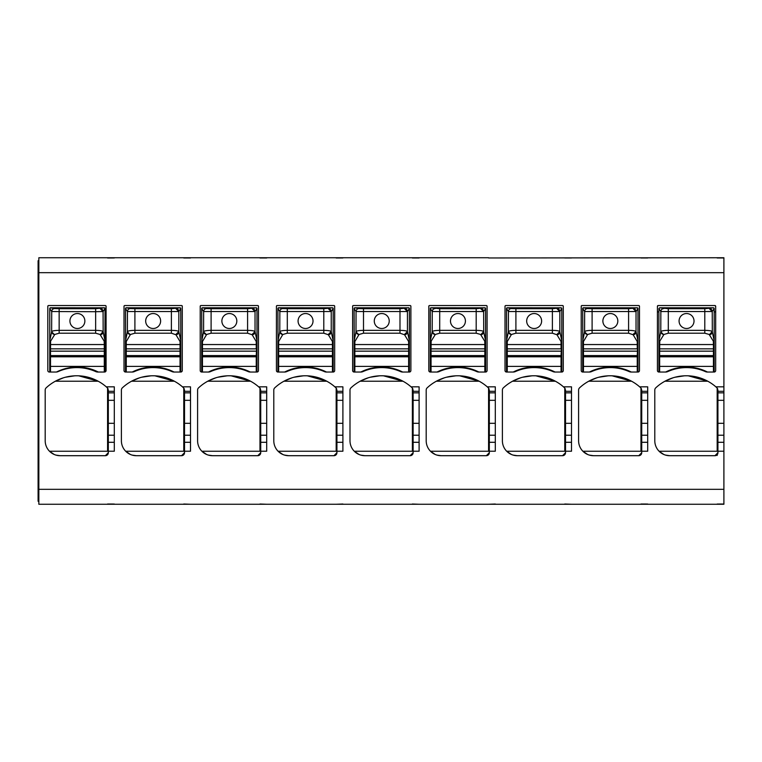 <?xml version="1.0" encoding="UTF-8"?>
<svg xmlns="http://www.w3.org/2000/svg" width="762" height="762" viewBox="0 0 762 762"><rect width="100%" height="100%" fill="white"/><g stroke="black" fill="none" stroke-linecap="round" stroke-linejoin="round"><path stroke-width="1.14" d="M658.901 340.814L658.901 372.037A1.495 1.495 0 0 1 657.416 370.542L657.416 306.295A0.743 0.743 0 0 1 658.158 305.543L657.416 306.295M658.901 343.843A0.743 0.714 0 0 0 659.654 344.557L713.442 344.557L713.337 341.166L709.336 334.737A2.991 2.848 -15.7 0 0 712.308 331.88L712.232 311.553A2.991 2.972 -111.8 0 0 709.26 308.562L712.232 311.553L714.184 308.534L714.184 340.833L712.308 331.88M659.016 340.462A0.743 0.714 -164.3 0 0 659.759 341.166L663.759 334.737L660.787 331.88L658.901 340.833L658.901 308.534L660.844 311.544L712.232 311.553M659.759 341.166L659.654 348.844L713.442 348.844L713.442 344.557A0.743 0.714 0 0 0 714.184 343.843L714.184 357.521A0.743 0.743 180 0 0 713.442 356.787L659.654 356.787A0.743 0.743 180 0 0 658.901 357.521M659.654 341.538L658.901 340.833L658.901 348.844L659.654 348.844L659.654 351.158L713.442 351.158L713.442 355.587L659.654 355.587L659.654 372.037M713.442 341.538L714.184 340.833L714.184 348.844L713.442 348.844L713.442 351.158L714.184 351.158L714.184 366.389L658.901 366.389L658.901 351.158L659.654 351.158L659.654 355.587A0.743 0.743 0 0 0 658.901 356.33M713.337 341.166A0.743 0.714 -15.7 0 0 714.08 340.462M714.184 343.843L714.184 340.814M714.127 308.562A0.743 0.743 68.2 0 0 713.384 307.81L659.654 307.791L658.901 308.534L659.654 307.791L668.303 308.705L704.793 308.705L704.793 333.204L668.303 333.204L663.835 334.47A2.991 2.848 -164.3 0 1 660.854 331.613C661.54 330.841 664.026 330.422 668.303 330.346L704.793 330.346C709.07 330.422 711.546 330.841 712.232 331.613L709.336 334.737M658.158 305.543L714.937 305.543L715.68 306.295L715.68 370.542A1.495 1.495 0 0 1 714.184 372.037L714.184 357.521M686.543 313.544A7.468 7.468 0 0 0 679.075 321.021A7.468 7.468 0 0 0 686.543 328.489A7.468 7.468 0 0 0 694.02 321.021A7.468 7.468 0 0 0 686.543 313.544M713.442 307.791L714.184 308.534L713.442 307.791M714.184 372.037L707.469 372.037A46.32 46.32 0 0 0 665.626 372.037L658.901 372.037M663.835 308.562A2.991 2.972 111.8 0 0 660.854 311.553L660.854 311.553A2.991 2.972 111.8 0 1 663.826 308.562L663.835 308.562M659.711 307.81L658.968 308.562M713.384 307.81L704.793 308.705M488.575 257.966L723.9 257.737L723.9 386.829L715.842 386.829A44.825 44.825 0 0 1 716.975 387.858L717.709 388.934M717.928 452.714A2.991 2.991 0 0 1 714.937 455.705L717.928 452.714L717.928 442.293L723.9 442.293L723.9 504.015L717.175 504.034L723.9 504.263L38.843 504.263L38.843 257.737L488.575 257.737M717.175 453.847L717.175 455.466M663.854 454.504L659.092 451.247L717.175 451.247L717.175 388.058M717.175 446.884L717.928 447.704M714.937 455.705L669.741 455.705L665.512 455.095M673.075 377.781L664.94 381.219L707.784 381.219L688.334 375.818M684.39 375.818L674.932 377.257M714.184 311.887L715.68 311.887M657.416 311.887L658.901 311.887M717.928 442.293L717.928 435.207L723.9 435.207L723.9 442.293M723.9 435.207L723.9 423.301L717.928 423.301L717.928 435.207M717.928 423.301L717.928 400.317L723.9 400.317L723.9 423.301M723.9 400.317L723.9 392.849L717.928 392.849L717.928 400.317M717.928 392.849L717.928 390.039M723.9 392.849L723.9 386.829M669.741 455.705A14.945 14.945 0 0 1 654.796 440.769L654.796 390.039A2.991 2.991 0 0 1 655.749 387.858A44.825 44.825 0 0 1 715.842 386.829L716.975 387.858M714.937 305.543A0.743 0.743 0 0 1 715.68 306.295M707.469 372.037A5.229 5.229 0 0 1 705.345 371.589A46.32 46.32 0 0 0 667.75 371.589A5.229 5.229 0 0 1 665.626 372.037M647.7 504.034L640.975 504.015L647.7 504.034M641.728 452.714L638.737 455.705A2.991 2.991 0 0 0 641.728 452.714L641.728 451.228L647.7 451.228L647.7 386.829L639.642 386.829A44.825 44.825 0 0 0 579.549 387.858A2.991 2.991 0 0 0 578.596 390.039L578.596 440.769A14.945 14.945 0 0 0 593.541 455.705L589.312 455.095M638.737 455.705L593.541 455.705M587.635 334.47L592.103 333.204L592.103 330.346C587.826 330.422 585.34 330.841 584.654 331.613A2.991 2.848 -164.3 0 0 587.635 334.47L583.454 341.538L582.701 340.833L582.701 348.844L582.701 343.843A0.743 0.714 0 0 0 583.454 344.557L637.242 344.557A0.743 0.714 0 0 0 637.984 343.843L637.984 372.037A1.495 1.495 0 0 0 639.48 370.542L639.48 306.295A0.743 0.743 0 0 0 638.737 305.543L581.958 305.543A0.743 0.743 0 0 0 581.216 306.295L581.216 370.542A1.495 1.495 0 0 0 582.701 372.037L589.426 372.037A5.229 5.229 0 0 0 591.55 371.589A46.32 46.32 0 0 1 629.145 371.589A5.229 5.229 0 0 0 631.269 372.037A46.32 46.32 0 0 0 589.426 372.037M637.984 372.037L631.269 372.037M565.528 452.714L562.537 455.705A2.991 2.991 0 0 0 565.528 452.714L565.528 451.228L571.5 451.228L571.5 386.829L563.442 386.829A44.825 44.825 0 0 0 503.349 387.858A2.991 2.991 0 0 0 502.396 390.039L502.396 440.769A14.945 14.945 0 0 0 517.341 455.705L513.112 455.095M562.537 455.705L517.341 455.705M511.435 334.47L515.903 333.204L515.903 330.346C511.626 330.422 509.14 330.841 508.454 331.613A2.991 2.848 -164.3 0 0 511.435 334.47L507.254 341.538L506.501 340.833L506.501 348.844L506.501 343.843A0.743 0.714 0 0 0 507.254 344.557L561.042 344.557A0.743 0.714 0 0 0 561.784 343.843L561.784 372.037A1.495 1.495 0 0 0 563.28 370.542L563.28 306.295A0.743 0.743 0 0 0 562.537 305.543L505.758 305.543A0.743 0.743 0 0 0 505.016 306.295L505.016 370.542A1.495 1.495 0 0 0 506.501 372.037L513.226 372.037A5.229 5.229 0 0 0 515.35 371.589A46.32 46.32 0 0 1 552.945 371.589A5.229 5.229 0 0 0 555.069 372.037A46.32 46.32 0 0 0 513.226 372.037M561.784 372.037L555.069 372.037M336.928 452.714L333.937 455.705A2.991 2.991 0 0 0 336.928 452.714L336.928 451.228L342.9 451.228L342.9 386.829L334.842 386.829A44.825 44.825 0 0 0 274.749 387.858A2.991 2.991 0 0 0 273.796 390.039L273.796 440.769A14.945 14.945 0 0 0 288.741 455.705L284.512 455.095M333.937 455.705L288.741 455.705M324.345 371.589A5.229 5.229 0 0 0 326.469 372.037A46.32 46.32 0 0 0 284.626 372.037A5.229 5.229 0 0 0 286.75 371.589A46.32 46.32 0 0 1 324.345 371.589M284.626 372.037L277.901 372.037A1.495 1.495 0 0 1 276.416 370.542L276.416 306.295A0.743 0.743 0 0 1 277.158 305.543L333.937 305.543A0.743 0.743 0 0 1 334.68 306.295L334.68 370.542A1.495 1.495 0 0 1 333.185 372.037L326.469 372.037M413.128 452.714L410.137 455.705A2.991 2.991 0 0 0 413.128 452.714L413.128 451.228L419.1 451.228L419.1 386.829L411.042 386.829A44.825 44.825 0 0 0 350.949 387.858A2.991 2.991 0 0 0 349.996 390.039L349.996 440.769A14.945 14.945 0 0 0 364.941 455.705L360.712 455.095M410.137 455.705L364.941 455.705M360.826 372.037A5.229 5.229 0 0 0 362.95 371.589A46.32 46.32 0 0 1 400.545 371.589A5.229 5.229 0 0 0 402.669 372.037A46.32 46.32 0 0 0 360.826 372.037L354.101 372.037A1.495 1.495 0 0 1 352.615 370.542L352.615 306.295A0.743 0.743 0 0 1 353.358 305.543L410.137 305.543A0.743 0.743 0 0 1 410.88 306.295L410.88 370.542A1.495 1.495 0 0 1 409.385 372.037L402.669 372.037M437.026 372.037L430.301 372.037A1.495 1.495 0 0 1 428.815 370.542L428.815 306.295A0.743 0.743 0 0 1 429.558 305.543L486.337 305.543A0.743 0.743 0 0 1 487.08 306.295L487.08 370.542A1.495 1.495 0 0 1 485.584 372.037L478.869 372.037A46.32 46.32 0 0 0 437.026 372.037A5.229 5.229 0 0 0 439.15 371.589A46.32 46.32 0 0 1 476.745 371.589A5.229 5.229 0 0 0 478.869 372.037M489.328 452.714L486.337 455.705A2.991 2.991 0 0 0 489.328 452.714L489.328 451.228L495.3 451.228L495.3 386.829L487.242 386.829L488.375 387.858A44.825 44.825 0 0 0 427.149 387.858A2.991 2.991 0 0 0 426.196 390.039L426.196 440.769A14.945 14.945 0 0 0 441.141 455.705L436.912 455.095M486.337 455.705L441.141 455.705M260.728 452.714L257.737 455.705A2.991 2.991 0 0 0 260.728 452.714L260.728 451.228L266.7 451.228L266.7 386.829L258.642 386.829L259.775 387.858A44.825 44.825 0 0 0 198.549 387.858A2.991 2.991 0 0 0 197.596 390.039L197.596 440.769A14.945 14.945 0 0 0 212.541 455.705L208.312 455.095M257.737 455.705L212.541 455.705M206.635 334.47L211.103 333.204L211.103 330.346C206.826 330.422 204.34 330.841 203.654 331.613A2.991 2.848 -164.3 0 0 206.635 334.47L202.454 341.538L201.701 340.833L201.701 348.844L201.701 343.843A0.743 0.714 0 0 0 202.454 344.557L256.242 344.557A0.743 0.714 0 0 0 256.985 343.843L256.985 372.037A1.495 1.495 0 0 0 258.48 370.542L258.48 306.295A0.743 0.743 0 0 0 257.737 305.543L200.958 305.543A0.743 0.743 0 0 0 200.215 306.295L200.215 370.542A1.495 1.495 0 0 0 201.701 372.037L208.426 372.037A5.229 5.229 0 0 0 210.55 371.589A46.32 46.32 0 0 1 248.145 371.589A5.229 5.229 0 0 0 250.269 372.037A46.32 46.32 0 0 0 208.426 372.037M256.985 372.037L250.269 372.037M132.226 372.037L125.501 372.037A1.495 1.495 0 0 1 124.015 370.542L124.015 306.295A0.743 0.743 0 0 1 124.758 305.543L181.537 305.543A0.743 0.743 0 0 1 182.28 306.295L182.28 370.542A1.495 1.495 0 0 1 180.785 372.037L174.069 372.037A46.32 46.32 0 0 0 132.226 372.037A5.229 5.229 0 0 0 134.35 371.589A46.32 46.32 0 0 1 171.945 371.589A5.229 5.229 0 0 0 174.069 372.037M184.528 452.714L181.537 455.705A2.991 2.991 0 0 0 184.528 452.714L184.528 451.228L190.5 451.228L190.5 386.829L182.442 386.829L183.575 387.858A44.825 44.825 0 0 0 122.349 387.858A2.991 2.991 0 0 0 121.396 390.039L121.396 440.769A14.945 14.945 0 0 0 136.341 455.705L132.112 455.095M181.537 455.705L136.341 455.705M106.08 306.295L106.08 370.542A1.495 1.495 0 0 1 104.585 372.037L97.869 372.037A5.229 5.229 0 0 1 95.745 371.589A46.32 46.32 0 0 0 58.15 371.589A5.229 5.229 0 0 1 56.026 372.037L49.301 372.037A1.495 1.495 0 0 1 47.816 370.542L47.816 306.295A0.743 0.743 0 0 1 48.558 305.543L105.337 305.543A0.743 0.743 0 0 1 106.08 306.295M108.328 452.714L105.337 455.705A2.991 2.991 0 0 0 108.328 452.714L108.328 451.228L114.3 451.228L114.3 386.829L106.242 386.829A44.825 44.825 0 0 0 46.149 387.858A2.991 2.991 0 0 0 45.196 390.039L45.196 440.769A14.945 14.945 0 0 0 60.141 455.705L55.912 455.095M105.337 455.705L60.141 455.705M114.3 504.263L107.575 504.015L114.3 504.034M190.5 504.263L183.775 504.015L190.5 504.263M266.7 504.263L259.975 504.015L266.7 504.263M336.175 504.263L342.9 504.015L336.175 504.263M419.1 504.263L412.375 504.015L419.1 504.263M488.575 504.263L495.3 504.015L488.575 504.263M571.5 504.263L564.775 504.015L571.5 504.263M647.7 257.985L640.975 257.985L647.7 257.966M571.5 257.985L564.775 257.985L571.5 257.966M419.1 257.985L412.375 257.985L419.1 257.966M336.175 257.985L342.9 257.966L336.175 257.737M266.7 257.985L259.975 257.985L266.7 257.966M190.5 257.985L183.775 257.985L190.5 257.966M107.575 257.985L114.3 257.966L107.575 257.737M587.654 454.504L582.892 451.247L640.975 451.247L640.975 388.058M640.775 387.858L639.642 386.829A44.825 44.825 0 0 1 640.775 387.858L641.509 388.934M640.975 446.884L641.728 447.704M596.875 377.781L588.74 381.219L631.584 381.219L612.134 375.818M608.19 375.818L598.732 377.257M583.454 341.538L583.454 348.844L582.701 348.844L582.701 351.158L583.454 351.158L583.454 355.587L637.242 355.587L637.984 340.833L637.242 341.538L637.242 348.844L583.454 348.844L583.454 351.158L637.984 351.158L637.984 366.389L582.701 366.389L582.701 351.158L582.701 372.037M583.559 341.166A0.743 0.714 -164.3 0 1 582.816 340.462L582.701 308.534A0.743 0.743 0 0 1 583.454 307.791L582.701 308.534L584.644 311.544L636.032 311.553A2.991 2.972 -111.8 0 0 633.06 308.562L636.032 311.553L637.984 308.534A0.743 0.743 0 0 0 637.242 307.791L637.984 308.534L637.984 340.833L636.032 331.613L636.032 311.553M641.728 451.228L641.728 435.207L647.7 435.207M647.7 423.301L641.728 423.301L641.728 435.207M641.728 423.301L641.728 400.317L647.7 400.317M647.7 392.849L641.728 392.849L641.728 400.317M641.728 392.849L641.728 390.039M637.242 341.538L633.136 334.737A2.991 2.848 -15.7 0 0 636.108 331.88M582.701 343.843L582.701 340.814M637.137 341.166A0.743 0.714 -15.7 0 0 637.88 340.462M637.984 343.843L637.984 340.814M582.816 340.462L584.587 331.88L587.559 334.737M633.06 334.47L636.032 331.613C635.346 330.841 632.87 330.422 628.593 330.346L628.593 333.204L633.136 334.737M610.343 313.544A7.468 7.468 0 0 0 602.875 321.021A7.468 7.468 0 0 0 610.343 328.489A7.468 7.468 0 0 0 617.82 321.021A7.468 7.468 0 0 0 610.343 313.544M637.184 307.81L583.454 307.791L587.626 308.562A2.991 2.972 111.8 0 0 584.654 311.553L584.654 311.553A2.991 2.972 111.8 0 1 587.626 308.562L592.103 308.705L592.103 330.346L628.593 330.346L628.593 308.705L637.184 307.81A0.743 0.743 68.2 0 1 637.927 308.562M583.511 307.81L582.768 308.562M430.301 340.814L430.301 372.037M430.301 343.843A0.743 0.714 0 0 0 431.054 344.557L484.842 344.557L484.737 341.166L480.736 334.737A2.991 2.848 -15.7 0 0 483.708 331.88L483.632 311.553A2.991 2.972 -111.8 0 0 480.66 308.562L483.632 311.553L485.584 308.534A0.743 0.743 0 0 0 484.842 307.791L485.584 308.534L485.584 340.833L483.708 331.88M430.416 340.462A0.743 0.714 -164.3 0 0 431.159 341.166L435.159 334.737L432.187 331.88L430.301 340.833L430.301 308.534L432.245 311.544L483.632 311.553M431.159 341.166L431.054 348.844L484.842 348.844L484.842 344.557A0.743 0.714 0 0 0 485.584 343.843L485.584 357.521A0.743 0.743 180 0 0 484.842 356.787L431.054 356.787A0.743 0.743 180 0 0 430.301 357.521M431.054 341.538L430.301 340.833L430.301 348.844L431.054 348.844L431.054 351.158L484.842 351.158L484.842 355.587L431.054 355.587L431.054 372.037M484.842 341.538L485.584 340.833L485.584 348.844L484.842 348.844L484.842 351.158L485.584 351.158L485.584 366.389L430.301 366.389L430.301 351.158L431.054 351.158L431.054 355.587A0.743 0.743 0 0 0 430.301 356.33M484.737 341.166A0.743 0.714 -15.7 0 0 485.48 340.462M485.584 343.843L485.584 340.814M485.527 308.562A0.743 0.743 68.2 0 0 484.784 307.81L431.054 307.791A0.743 0.743 0 0 0 430.301 308.534L431.054 307.791L439.703 308.705L476.193 308.705L476.193 333.204L439.703 333.204L435.235 334.47A2.991 2.848 -164.3 0 1 432.254 331.613C432.94 330.841 435.426 330.422 439.703 330.346L476.193 330.346C480.47 330.422 482.946 330.841 483.632 331.613L480.736 334.737M485.584 372.037L485.584 357.521M457.943 313.544A7.468 7.468 0 0 0 450.475 321.021A7.468 7.468 0 0 0 457.943 328.489A7.468 7.468 0 0 0 465.42 321.021A7.468 7.468 0 0 0 457.943 313.544M435.235 308.562A2.991 2.972 111.8 0 0 432.254 311.553L432.254 311.553A2.991 2.972 111.8 0 1 435.226 308.562L435.235 308.562M431.111 307.81L430.368 308.562M484.784 307.81L476.193 308.705M435.254 454.504L430.492 451.247L488.575 451.247L488.575 388.058M488.375 387.858L489.109 388.934M488.575 446.884L489.328 447.704M444.475 377.781L436.34 381.219L479.184 381.219L459.734 375.818M455.79 375.818L446.332 377.257M489.328 451.228L489.328 435.207L495.3 435.207M495.3 423.301L489.328 423.301L489.328 435.207M489.328 423.301L489.328 400.317L495.3 400.317M495.3 392.849L489.328 392.849L489.328 400.317M489.328 392.849L489.328 390.039M282.854 454.504L278.092 451.247L336.175 451.247L336.175 388.058M335.975 387.858L334.842 386.829A44.825 44.825 0 0 1 335.975 387.858L336.709 388.934M336.175 446.884L336.928 447.704M292.075 377.781L283.94 381.219L326.784 381.219L307.334 375.818M303.39 375.818L293.932 377.257M282.835 334.47L287.303 333.204L287.303 330.346C283.026 330.422 280.54 330.841 279.854 331.613A2.991 2.848 -164.3 0 0 282.835 334.47L278.654 341.538L277.901 340.833L277.901 348.844L277.901 343.843A0.743 0.714 0 0 0 278.654 344.557L332.442 344.557A0.743 0.714 0 0 0 333.185 343.843L333.185 366.389L277.901 366.389L277.901 351.158L277.901 372.037M278.759 341.166A0.743 0.714 -164.3 0 1 278.016 340.462L277.901 308.534A0.743 0.743 0 0 1 278.654 307.791L277.901 308.534L279.845 311.544L331.232 311.553A2.991 2.972 -111.8 0 0 328.26 308.562L331.232 311.553L333.185 308.534A0.743 0.743 0 0 0 332.442 307.791L333.185 308.534L333.185 340.833L331.232 331.613L331.232 311.553M332.442 341.538L332.442 348.844L333.185 348.844L333.185 340.833L332.442 341.538L328.336 334.737A2.991 2.848 -15.7 0 0 331.308 331.88M336.928 451.228L336.928 435.207L342.9 435.207M342.9 423.301L336.928 423.301L336.928 435.207M336.928 423.301L336.928 400.317L342.9 400.317M342.9 392.849L336.928 392.849L336.928 400.317M336.928 392.849L336.928 390.039M333.185 356.33L333.185 351.158L332.442 351.158L332.442 348.844L277.901 348.844L277.901 351.158L332.442 351.158L332.442 355.587L278.654 355.587L278.654 356.787L332.442 356.787L332.442 355.587A0.743 0.743 0 0 1 333.185 356.33L333.185 357.521A0.743 0.743 180 0 0 332.442 356.787L332.442 372.037M277.901 343.843L277.901 340.814M332.337 341.166A0.743 0.714 -15.7 0 0 333.08 340.462M333.185 343.843L333.185 340.814M278.016 340.462L279.787 331.88L282.759 334.737M328.26 334.47L331.232 331.613C330.546 330.841 328.07 330.422 323.793 330.346L323.793 333.204L328.336 334.737M333.185 372.037L333.185 357.521M305.543 313.544A7.468 7.468 0 0 0 298.075 321.021A7.468 7.468 0 0 0 305.543 328.489A7.468 7.468 0 0 0 313.02 321.021A7.468 7.468 0 0 0 305.543 313.544M332.384 307.81L278.654 307.791L282.826 308.562A2.991 2.972 111.8 0 0 279.854 311.553L279.854 311.553A2.991 2.972 111.8 0 1 282.826 308.562L287.303 308.705L287.303 330.346L323.793 330.346L323.793 308.705L332.384 307.81A0.743 0.743 68.2 0 1 333.127 308.562M278.711 307.81L277.968 308.562M359.054 454.504L354.292 451.247L412.375 451.247L412.375 388.058M412.175 387.858L411.042 386.829A44.825 44.825 0 0 1 412.175 387.858L412.909 388.934M412.375 446.884L413.128 447.704M368.275 377.781L360.14 381.219L402.984 381.219L383.534 375.818M379.59 375.818L370.132 377.257M359.035 334.47L363.503 333.204L363.503 330.346C359.226 330.422 356.74 330.841 356.054 331.613A2.991 2.848 -164.3 0 0 359.035 334.47L354.854 341.538L354.101 340.833L354.101 348.844L354.101 343.843A0.743 0.714 0 0 0 354.854 344.557L408.642 344.557A0.743 0.714 0 0 0 409.385 343.843L409.385 366.389L354.101 366.389L354.101 351.158L354.101 372.037M354.959 341.166A0.743 0.714 -164.3 0 1 354.216 340.462L354.101 308.534A0.743 0.743 0 0 1 354.854 307.791L354.101 308.534L356.045 311.544L407.432 311.553A2.991 2.972 -111.8 0 0 404.46 308.562L407.432 311.553L409.385 308.534A0.743 0.743 0 0 0 408.642 307.791L409.385 308.534L409.385 340.833L407.432 331.613L407.432 311.553M408.642 341.538L408.642 348.844L409.385 348.844L409.385 340.833L408.642 341.538L404.536 334.737A2.991 2.848 -15.7 0 0 407.508 331.88M413.128 451.228L413.128 435.207L419.1 435.207M419.1 423.301L413.128 423.301L413.128 435.207M413.128 423.301L413.128 400.317L419.1 400.317M419.1 392.849L413.128 392.849L413.128 400.317M413.128 392.849L413.128 390.039M409.385 356.33L409.385 351.158L408.642 351.158L408.642 348.844L354.101 348.844L354.101 351.158L408.642 351.158L408.642 355.587L354.854 355.587L354.854 356.787L408.642 356.787L408.642 355.587A0.743 0.743 0 0 1 409.385 356.33L409.385 357.521A0.743 0.743 180 0 0 408.642 356.787L408.642 372.037M354.101 343.843L354.101 340.814M408.537 341.166A0.743 0.714 -15.7 0 0 409.28 340.462M409.385 343.843L409.385 340.814M354.216 340.462L355.987 331.88L358.959 334.737M404.46 334.47L407.432 331.613C406.746 330.841 404.27 330.422 399.993 330.346L399.993 333.204L404.536 334.737M409.385 372.037L409.385 357.521M381.743 313.544A7.468 7.468 0 0 0 374.275 321.021A7.468 7.468 0 0 0 381.743 328.489A7.468 7.468 0 0 0 389.22 321.021A7.468 7.468 0 0 0 381.743 313.544M408.584 307.81L354.854 307.791L359.026 308.562A2.991 2.972 111.8 0 0 356.054 311.553L356.054 311.553A2.991 2.972 111.8 0 1 359.026 308.562L363.503 308.705L363.503 330.346L399.993 330.346L399.993 308.705L408.584 307.81A0.743 0.743 68.2 0 1 409.327 308.562M354.911 307.81L354.168 308.562M511.454 454.504L506.692 451.247L564.775 451.247L564.775 388.058M564.575 387.858L563.442 386.829A44.825 44.825 0 0 1 564.575 387.858L565.309 388.934M564.775 446.884L565.528 447.704M520.675 377.781L512.54 381.219L555.384 381.219L535.934 375.818M531.99 375.818L522.532 377.257M507.254 341.538L507.254 348.844L506.501 348.844L506.501 351.158L507.254 351.158L507.254 355.587L561.042 355.587L561.784 340.833L561.042 341.538L561.042 348.844L507.254 348.844L507.254 351.158L561.784 351.158L561.784 366.389L506.501 366.389L506.501 356.33L506.501 372.037M507.359 341.166A0.743 0.714 -164.3 0 1 506.616 340.462L506.501 308.534A0.743 0.743 0 0 1 507.254 307.791L506.501 308.534L508.444 311.544L559.832 311.553A2.991 2.972 -111.8 0 0 556.86 308.562L559.832 311.553L561.784 308.534A0.743 0.743 0 0 0 561.042 307.791L561.784 308.534L561.784 340.833L559.832 331.613L559.832 311.553M565.528 451.228L565.528 435.207L571.5 435.207M571.5 423.301L565.528 423.301L565.528 435.207M565.528 423.301L565.528 400.317L571.5 400.317M571.5 392.849L565.528 392.849L565.528 400.317M565.528 392.849L565.528 390.039M561.042 341.538L556.936 334.737A2.991 2.848 -15.7 0 0 559.908 331.88M506.501 343.843L506.501 340.814M506.501 351.158L506.501 356.33A0.743 0.743 0 0 1 507.254 355.587L507.254 356.787L561.042 356.787L561.042 355.587A0.743 0.743 0 0 1 561.784 356.33M560.937 341.166A0.743 0.714 -15.7 0 0 561.68 340.462M561.784 343.843L561.784 340.814M506.616 340.462L508.387 331.88L511.359 334.737M556.86 334.47L559.832 331.613C559.146 330.841 556.67 330.422 552.393 330.346L552.393 333.204L556.936 334.737M534.143 313.544A7.468 7.468 0 0 0 526.675 321.021A7.468 7.468 0 0 0 534.143 328.489A7.468 7.468 0 0 0 541.62 321.021A7.468 7.468 0 0 0 534.143 313.544M560.984 307.81L507.254 307.791L511.426 308.562A2.991 2.972 111.8 0 0 508.454 311.553L508.454 311.553A2.991 2.972 111.8 0 1 511.426 308.562L515.903 308.705L515.903 330.346L552.393 330.346L552.393 308.705L560.984 307.81A0.743 0.743 68.2 0 1 561.727 308.562M507.311 307.81L506.568 308.562M206.654 454.504L201.892 451.247L259.975 451.247L259.975 388.058M259.775 387.858L260.509 388.934M259.975 446.884L260.728 447.704M215.875 377.781L207.74 381.219L250.584 381.219L231.134 375.818M227.19 375.818L217.732 377.257M202.454 341.538L202.454 348.844L201.701 348.844L201.701 351.158L202.454 351.158L202.454 355.587L256.242 355.587L256.985 340.833L256.242 341.538L256.242 348.844L202.454 348.844L202.454 351.158L256.985 351.158L256.985 366.389L201.701 366.389L201.701 351.158L201.701 372.037M202.559 341.166A0.743 0.714 -164.3 0 1 201.816 340.462L201.701 308.534A0.743 0.743 0 0 1 202.454 307.791L201.701 308.534L203.645 311.544L255.032 311.553A2.991 2.972 -111.8 0 0 252.06 308.562L255.032 311.553L256.985 308.534A0.743 0.743 0 0 0 256.242 307.791L256.985 308.534L256.985 340.833L255.032 331.613L255.032 311.553M260.728 451.228L260.728 435.207L266.7 435.207M266.7 423.301L260.728 423.301L260.728 435.207M260.728 423.301L260.728 400.317L266.7 400.317M266.7 392.849L260.728 392.849L260.728 400.317M260.728 392.849L260.728 390.039M256.242 341.538L252.136 334.737A2.991 2.848 -15.7 0 0 255.108 331.88M201.701 343.843L201.701 340.814M256.137 341.166A0.743 0.714 -15.7 0 0 256.88 340.462M256.985 343.843L256.985 340.814M201.816 340.462L203.587 331.88L206.559 334.737M252.06 334.47L255.032 331.613C254.346 330.841 251.87 330.422 247.593 330.346L247.593 333.204L252.136 334.737M229.343 313.544A7.468 7.468 0 0 0 221.875 321.021A7.468 7.468 0 0 0 229.343 328.489A7.468 7.468 0 0 0 236.82 321.021A7.468 7.468 0 0 0 229.343 313.544M256.184 307.81L202.454 307.791L206.626 308.562A2.991 2.972 111.8 0 0 203.654 311.553L203.654 311.553A2.991 2.972 111.8 0 1 206.626 308.562L211.103 308.705L211.103 330.346L247.593 330.346L247.593 308.705L256.184 307.81A0.743 0.743 68.2 0 1 256.927 308.562M202.511 307.81L201.768 308.562M49.759 340.814L49.759 372.037M49.759 343.843A0.743 0.714 0 0 0 50.502 344.557L104.289 344.557L104.184 341.166L100.184 334.737A2.991 2.848 -15.7 0 0 103.156 331.88L103.08 311.553A2.991 2.972 -111.8 0 0 100.108 308.562L103.08 311.553L95.641 311.696L95.641 330.346C99.917 330.422 102.394 330.841 103.08 331.613L100.184 334.737M49.863 340.462A0.743 0.714 -164.3 0 0 50.606 341.166L54.607 334.737L51.635 331.88L49.759 340.833L49.759 308.534L51.702 311.544L95.641 311.696L95.641 308.705L104.232 307.81A0.743 0.743 68.2 0 1 104.975 308.562L103.089 311.544M50.606 341.166L50.502 348.844L104.289 348.844L104.289 344.557A0.743 0.714 0 0 0 105.032 343.843L105.032 357.521A0.743 0.743 180 0 0 104.289 356.787L50.502 356.787A0.743 0.743 180 0 0 49.759 357.521M50.502 341.538L49.759 340.833L49.759 348.844L50.502 348.844L50.502 351.158L104.289 351.158L104.289 355.587L50.502 355.587L50.502 372.037M104.289 341.538L105.032 340.833L105.032 348.844L104.289 348.844L104.289 351.158L105.032 351.158L105.032 366.389L49.759 366.389L49.759 356.33A0.743 0.743 -0 0 1 50.502 355.587L50.502 351.158L49.759 351.158M104.184 341.166A0.743 0.714 -15.7 0 0 104.927 340.462L103.156 331.88M105.032 343.843L105.032 340.814M95.641 333.204L59.15 333.204L54.683 334.47A2.991 2.848 -164.3 0 1 51.711 331.613C52.397 330.841 54.874 330.422 59.15 330.346L95.641 330.346L95.641 333.204L100.108 334.47M104.927 340.462L105.032 308.534A0.743 0.743 0 0 0 104.289 307.791L104.975 308.562M105.032 371.97L105.032 357.521M49.816 308.562L50.559 307.81L49.759 308.534A0.743 0.743 0 0 1 50.502 307.791L104.232 307.81M77.391 313.544A7.468 7.468 0 0 0 69.923 321.021A7.468 7.468 0 0 0 77.391 328.489A7.468 7.468 0 0 0 84.868 321.021A7.468 7.468 0 0 0 77.391 313.544M98.317 372.037A46.32 46.32 0 0 0 56.521 372.008M50.559 307.81L54.673 308.562A2.991 2.972 111.8 0 0 51.711 311.553L51.711 311.553A2.991 2.972 111.8 0 1 54.673 308.562L59.15 308.705L59.15 333.204M107.375 387.858L106.242 386.829A44.825 44.825 0 0 1 107.375 387.858L108.109 388.934M107.575 446.884L108.328 447.704M54.254 454.504L49.492 451.247L107.575 451.247L107.575 388.058M63.475 377.781L55.34 381.219L98.184 381.219L78.734 375.818M74.79 375.818L65.332 377.257M108.328 451.228L108.328 435.207L114.3 435.207M114.3 423.301L108.328 423.301L108.328 435.207M108.328 423.301L108.328 400.317L114.3 400.317M114.3 392.849L108.328 392.849L108.328 400.317M108.328 392.849L108.328 390.039M38.843 501.272L38.1 501.272L38.1 260.728L38.843 260.728M130.454 454.504L125.692 451.247L183.775 451.247L183.775 388.058M183.575 387.858L184.309 388.934M183.775 446.884L184.528 447.704M139.675 377.781L131.54 381.219L174.384 381.219L154.934 375.818M150.99 375.818L141.532 377.257M130.435 334.47L134.903 333.204L134.903 330.346C130.626 330.422 128.14 330.841 127.454 331.613A2.991 2.848 -164.3 0 0 130.435 334.47L126.254 341.538L125.501 340.833L125.501 348.844L125.501 343.843A0.743 0.714 0 0 0 126.254 344.557L180.042 344.557A0.743 0.714 0 0 0 180.785 343.843L180.785 366.389L125.501 366.389L125.501 351.158L125.501 372.037M126.359 341.166A0.743 0.714 -164.3 0 1 125.616 340.462L125.501 308.534A0.743 0.743 0 0 1 126.254 307.791L125.501 308.534L127.445 311.544L178.832 311.553A2.991 2.972 -111.8 0 0 175.86 308.562L178.832 311.553L180.785 308.534A0.743 0.743 0 0 0 180.042 307.791L180.785 308.534L180.785 340.833L178.832 331.613L178.832 311.553M180.042 341.538L180.042 348.844L180.785 348.844L180.785 340.833L180.042 341.538L175.936 334.737A2.991 2.848 -15.7 0 0 178.908 331.88M184.528 451.228L184.528 435.207L190.5 435.207M190.5 423.301L184.528 423.301L184.528 435.207M184.528 423.301L184.528 400.317L190.5 400.317M190.5 392.849L184.528 392.849L184.528 400.317M184.528 392.849L184.528 390.039M180.785 356.33L180.785 351.158L180.042 351.158L180.042 348.844L125.501 348.844L125.501 351.158L180.042 351.158L180.042 355.587L126.254 355.587L126.254 356.787L180.042 356.787L180.042 355.587A0.743 0.743 0 0 1 180.785 356.33L180.785 357.521A0.743 0.743 180 0 0 180.042 356.787L180.042 372.037M125.501 343.843L125.501 340.814M179.937 341.166A0.743 0.714 -15.7 0 0 180.68 340.462M180.785 343.843L180.785 340.814M125.616 340.462L127.387 331.88L130.359 334.737M175.86 334.47L178.832 331.613C178.146 330.841 175.67 330.422 171.393 330.346L171.393 333.204L175.936 334.737M180.785 372.037L180.785 357.521M153.143 313.544A7.468 7.468 0 0 0 145.675 321.021A7.468 7.468 0 0 0 153.143 328.489A7.468 7.468 0 0 0 160.62 321.021A7.468 7.468 0 0 0 153.143 313.544M179.984 307.81L126.254 307.791L130.426 308.562A2.991 2.972 111.8 0 0 127.454 311.553L127.454 311.553A2.991 2.972 111.8 0 1 130.426 308.562L134.903 308.705L134.903 330.346L171.393 330.346L171.393 308.705L179.984 307.81A0.743 0.743 68.2 0 1 180.727 308.562M126.311 307.81L125.568 308.562M704.793 333.204L709.26 334.47M660.854 311.553L660.787 331.88M668.303 333.204L668.303 308.705M713.442 372.037L713.442 355.587A0.743 0.743 0 0 1 714.184 356.33M717.928 391.306L723.9 391.306M723.9 451.228L717.928 451.228M717.175 257.985L723.9 257.985L717.175 257.966M38.1 489.328L723.9 489.328M723.9 272.672L38.1 272.672M641.728 442.293L647.7 442.293M641.728 391.306L647.7 391.306M592.103 333.204L628.593 333.204M584.654 311.553L584.587 331.88M582.701 356.33A0.743 0.743 0 0 1 583.454 355.587L583.454 356.787L637.242 356.787L637.242 355.587A0.743 0.743 0 0 1 637.984 356.33M582.701 357.521A0.743 0.743 180 0 1 583.454 356.787L583.454 372.037M637.984 357.521A0.743 0.743 180 0 0 637.242 356.787L637.242 372.037M592.103 308.705L628.593 308.705M476.193 333.204L480.66 334.47M432.254 311.553L432.187 331.88M439.703 333.204L439.703 308.705M484.842 372.037L484.842 355.587A0.743 0.743 0 0 1 485.584 356.33M489.328 442.293L495.3 442.293M489.328 391.306L495.3 391.306M336.928 442.293L342.9 442.293M336.928 391.306L342.9 391.306M278.654 341.538L278.654 355.587A0.743 0.743 0 0 0 277.901 356.33M287.303 333.204L323.793 333.204M279.854 311.553L279.787 331.88M277.901 357.521A0.743 0.743 180 0 1 278.654 356.787L278.654 372.037M287.303 308.705L323.793 308.705M413.128 442.293L419.1 442.293M413.128 391.306L419.1 391.306M354.854 341.538L354.854 355.587A0.743 0.743 0 0 0 354.101 356.33M363.503 333.204L399.993 333.204M356.054 311.553L355.987 331.88M354.101 357.521A0.743 0.743 180 0 1 354.854 356.787L354.854 372.037M363.503 308.705L399.993 308.705M565.528 442.293L571.5 442.293M565.528 391.306L571.5 391.306M515.903 333.204L552.393 333.204M508.454 311.553L508.387 331.88M506.501 357.521A0.743 0.743 180 0 1 507.254 356.787L507.254 372.037M561.784 357.521A0.743 0.743 180 0 0 561.042 356.787L561.042 372.037M515.903 308.705L552.393 308.705M260.728 442.293L266.7 442.293M260.728 391.306L266.7 391.306M211.103 333.204L247.593 333.204M203.654 311.553L203.587 331.88M201.701 356.33A0.743 0.743 0 0 1 202.454 355.587L202.454 356.787L256.242 356.787L256.242 355.587A0.743 0.743 0 0 1 256.985 356.33M201.701 357.521A0.743 0.743 180 0 1 202.454 356.787L202.454 372.037M256.985 357.521A0.743 0.743 180 0 0 256.242 356.787L256.242 372.037M211.103 308.705L247.593 308.705M51.711 311.553L51.635 331.88M104.289 372.037L104.289 355.587A0.743 0.743 -0 0 1 105.032 356.33M59.15 308.705L95.641 308.705M108.328 442.293L114.3 442.293M108.328 391.306L114.3 391.306M184.528 442.293L190.5 442.293M184.528 391.306L190.5 391.306M126.254 341.538L126.254 355.587A0.743 0.743 0 0 0 125.501 356.33M134.903 333.204L171.393 333.204M127.454 311.553L127.387 331.88M125.501 357.521A0.743 0.743 180 0 1 126.254 356.787L126.254 372.037M134.903 308.705L171.393 308.705"/></g></svg>
